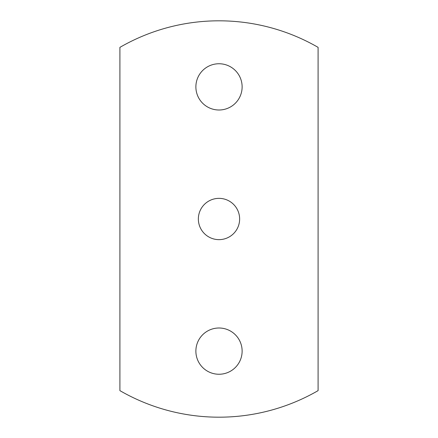 <?xml version="1.0" encoding="UTF-8"?>
<svg xmlns="http://www.w3.org/2000/svg" width="438" height="438" viewBox="0 0 438 438"><rect width="100%" height="100%" fill="white"/><g stroke="black" fill="none" stroke-linecap="round" stroke-linejoin="round"><path stroke-width="0.66" d="M195.879 351.123A23.121 23.121 0 0 1 230.563 331.101A23.121 23.121 0 0 1 230.563 371.15A23.121 23.121 0 0 1 195.879 351.123M198.354 219A20.646 20.646 0 0 1 229.32 201.124A20.646 20.646 0 0 1 229.32 236.876A20.646 20.646 0 0 1 198.354 219M195.879 86.877A23.121 23.121 0 0 1 230.563 66.85A23.121 23.121 0 0 1 230.563 106.899A23.121 23.121 0 0 1 195.879 86.877M119.908 47.364L119.908 390.636A198.184 198.184 0 0 0 318.092 390.636L318.092 47.364A198.184 198.184 0 0 0 119.908 47.364"/></g></svg>

